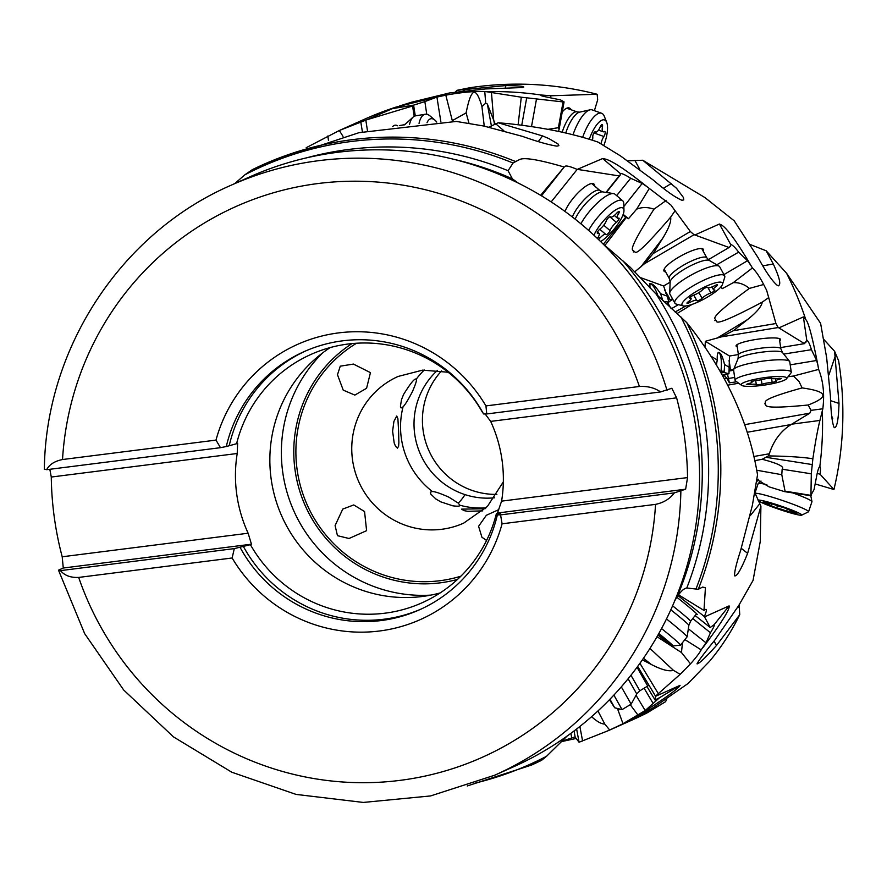 <?xml version="1.0" encoding="UTF-8"?>
<svg xmlns="http://www.w3.org/2000/svg" width="887" height="887" viewBox="0 0 887 887"><rect width="100%" height="100%" fill="white"/><g stroke="black" fill="none" stroke-linecap="round" stroke-linejoin="round"><path stroke-width="1.33" d="M424.263 370.012A80.34 78.865 -114.1 0 0 416.225 379.215C414.916 377.884 410.692 382.973 403.552 394.504L401.489 399.693L400.425 406.29L401.112 407.953L403.053 406.867A80.34 78.865 -114.1 0 0 432.379 491.52L430.295 492.196L430.871 494.181L435.883 498.982L440.728 501.854L452.791 505.812C457.703 506.455 460.065 506.255 459.876 505.235L459.854 505.424M432.379 491.52C435.173 491.609 440.706 493.505 448.977 497.23L458.191 503.051L459.876 505.235A80.34 78.865 -114.1 0 0 485.976 507.885M403.053 406.867C405.093 404.782 408.22 399.704 412.411 391.655C415.792 383.794 417.067 379.647 416.225 379.215L416.169 379.17M398.585 430.76L397.897 418.642L396.755 416.025L393.906 421.425L392.608 431.193L394.194 443.023L395.524 446.25L397.431 448.168L398.607 446.216L398.873 442.58L398.585 430.76M485.078 508.75L461.539 509.138L464.045 510.646L467.748 511.311L482.772 510.868M494.58 497.784A73.377 72.024 65.9 0 1 465.032 494.624A73.377 72.024 65.9 0 1 415.77 440.052A73.377 72.024 65.9 0 1 437.535 370.322M758.263 479.246L756.423 482.328M602.395 243.293L630.202 267.231L656.236 294.174L686.738 322.613C725.134 370.555 748.728 421.292 757.531 474.822L752.387 505.28L740.656 550.35C736.088 564.431 734.103 572.947 734.724 575.896C737.152 576.273 741.443 568.755 747.619 553.344L760.913 506.155L760.248 541.591L753.041 580.453L738.76 605.499L714.678 640.292C704.023 653.431 698.147 661.281 697.016 663.842L697.038 663.875C698.889 663.931 705.398 657.777 716.563 645.381L739.747 614.68C731.453 631.599 721.419 647.1 709.655 661.17L688.068 683.5L653.309 707.649L628.063 721.719L652.4 709.467L665.627 701.672L647.122 712.882A328.844 322.801 65.9 0 1 633.074 719.59L608.737 730.478L623.007 723.725L645.193 710.531L659.54 697.703L655.072 699.987L655.526 696.151L680.152 674.32L690.496 663.864C696.051 657.589 699.61 652.921 701.162 649.861L706.008 642.798L710.443 632.741C713.492 627.841 714.745 625.147 714.179 624.636L710.221 627.508L704.378 616.565C706.651 611.11 707.017 608.759 705.475 609.513L703.99 610.456L705.431 587.66L702.593 587.094L698.302 589.301L686.782 587.992C683.921 588.469 680.684 591.452 677.069 596.929L674.785 600.699M576.162 738.461L561.194 741.676M706.207 609.391L705.475 609.513M703.114 647.366C734.126 606.198 728.604 606.187 729.092 605.899L704.577 616.864M640.846 713.713C684.376 686.117 679.431 685.108 680.074 685.341L655.571 696.317M574.044 730.977L575.186 737.186L579.056 742.231L608.737 730.478M678.477 594.8L703.99 610.456M704.378 616.565L677.945 595.565M695.142 615.545L710.221 627.508M676.859 597.284A22.497 0.887 38.5 0 1 697.215 614.447A22.497 0.887 38.5 0 1 697.237 614.491A22.497 0.887 38.5 0 1 696.251 614.148M701.162 649.861L684.897 639.616M690.496 663.864L681.46 652.522L682.491 642.643M680.152 674.32L673.433 670.328L649.949 648.43M681.46 652.522L657.023 636.711M673.433 670.328C668.964 671.725 661.624 669.796 651.402 664.529L642.376 659.839M658.243 693.534L639.926 663.31M655.526 696.151L637.675 666.425M646.956 686.494L655.072 699.987M637.054 667.257L647.71 686.039M638.141 715.31L630.247 704.688M623.007 723.725L617.419 708.458M619.459 708.968L618.583 710.177M609.691 730.056L604.823 724.091L597.938 710.964M604.823 724.091C601.353 724.025 596.951 721.563 591.596 716.685M582.604 741.077L579.865 726.464M579.056 742.231L576.628 729.003M561.659 741.266L575.131 736.853M571.683 737.685L570.906 733.316M486.564 540.449L481.929 537.245L478.592 526.301L486.353 515.28L498.738 509.637M364.557 511.533L366.597 530.67L349.034 538.498L337.459 535.67L335.098 525.592L342.759 509.083L353.736 504.947L364.557 511.533M366.586 388.262L354.855 395.092L343.236 390.136L337.481 374.735L340.253 366.176L353.436 364.08L370.456 372.64L366.586 388.262M330.241 347.549A136.044 133.538 -114.1 0 0 271.189 479.191A136.044 133.538 -114.1 0 0 364.446 590.986A136.044 133.538 -114.1 0 0 440.074 592.971M248.138 533.231L62.201 556.781L63.276 568.024L251.453 544.197L248.138 533.231A136.044 133.538 65.9 0 1 237.217 453.49L237.627 443.256L236.585 443.722A136.044 133.538 65.9 0 1 310.927 354.445A136.044 133.538 65.9 0 1 405.869 349.533A136.044 133.538 65.9 0 1 482.595 412.566M44.672 469.223L46.667 469.689L220.475 447.68L215.984 440.107A150.668 147.907 65.9 0 1 402.643 338.989A150.668 147.907 65.9 0 1 485.943 405.913L486.752 413.952L660.56 391.943L671.814 388.262L676.615 397.842A323.101 317.158 -114.1 0 1 687.547 477.583L685.64 489.203L674.386 492.873L500.578 514.892L497.374 514.881L500.423 513.518L496.421 513.506A136.044 133.538 65.9 0 1 422.079 602.783A136.044 133.538 65.9 0 1 327.137 607.684A136.044 133.538 65.9 0 1 250.411 544.662L234.301 548.609L60.493 570.629C64.574 575.519 70.627 577.781 78.677 577.426A301.669 296.125 -114.1 0 0 364.657 782.7A301.669 296.125 -114.1 0 0 642.92 574.51A301.669 296.125 -114.1 0 0 655.548 504.37L502.086 523.807A150.668 147.907 65.9 0 1 315.439 624.914A150.668 147.907 65.9 0 1 232.128 557.99L234.301 548.609M251.453 544.197L250.411 544.662M667.035 390.402A323.101 317.158 -114.1 0 0 230.775 185.372L249.435 177.023A323.101 317.158 65.9 0 1 591.363 232.871A323.101 317.158 65.9 0 1 685.529 570.84A323.101 317.158 65.9 0 1 513.418 766.845L494.758 775.194A323.101 317.158 -114.1 0 0 666.813 579.411A323.101 317.158 -114.1 0 0 666.88 579.189A323.101 317.158 -114.1 0 0 680.861 491.343M60.493 570.629L58.498 570.164L63.276 568.024M49.827 469.29L51.28 477.04A323.101 317.158 -114.1 0 0 62.201 556.781M46.667 469.689C49.362 464.511 54.65 461.129 62.522 459.533L215.984 440.107M660.56 391.943C654.717 387.841 647.654 386.022 639.405 386.477A301.669 296.125 -114.1 0 0 353.414 181.203A301.669 296.125 -114.1 0 0 75.151 389.393A301.669 296.125 -114.1 0 0 62.522 459.533M485.943 405.913L639.405 386.477M220.475 447.68L226.296 446.527A141.399 138.793 65.9 0 1 304.075 351.64A141.399 138.793 65.9 0 1 402.753 346.54A141.399 138.793 65.9 0 1 483.548 413.941L486.752 413.952M685.64 489.203L497.463 513.03L501.598 501.133L687.547 477.583M485.122 413.952L490.677 421.392A136.044 133.538 65.9 0 1 501.598 501.133M496.421 513.506L497.463 513.03M226.296 446.527L236.585 443.722M51.28 477.04L237.217 453.49M676.615 397.842L490.677 421.392M674.386 492.873C669.918 498.849 663.642 502.685 655.548 504.37M494.758 775.194L430.55 795.938L363.293 802.436L296.036 794.408L231.795 772.222L173.475 736.886L123.681 689.997L84.675 633.662L58.498 570.164M497.374 514.881A141.399 138.793 65.9 0 1 419.595 609.757A141.399 138.793 65.9 0 1 320.917 614.857A141.399 138.793 65.9 0 1 240.122 547.456M500.578 514.892L502.086 523.807M232.128 557.99L78.677 577.426M340.065 130.167L364.402 119.268A328.844 322.801 65.9 0 1 395.935 107.127L366.863 119.767L339.322 130.5L306.192 147.708M627.929 160.835L642.742 160.237L704.843 197.524L734.192 220.796L758.197 257.84C766.246 272.531 772.732 281.8 777.666 285.647L778.664 285.825M540.638 195.306L564.199 167.022C538.919 159.638 524.017 157.165 519.483 159.605L515.669 161.6A328.844 322.801 -114.1 0 0 262.674 164.805A328.844 322.801 -114.1 0 0 252.385 169.628L244.89 174.794L234.689 183.62M564.199 167.022L541.491 195.816M777.666 285.647C781.48 285.825 780.017 278.618 773.287 263.993L766.168 250.788L786.558 273.24A328.844 322.801 65.9 0 1 805.806 319.664L803.389 316.925L778.886 327.902L778.198 327.547L775.937 323.522L766.645 290.315L763.663 284.494C759.782 276.921 756.034 271.411 752.409 267.974L750.757 265.202C725.034 221.584 720.432 225.143 719.424 224.012L694.909 234.977L694.044 234.733L690.352 231.518L670.871 204.997L646.778 186.503C607.806 155.358 604.202 159.516 602.683 158.54L577.171 169.428C570.496 166.556 566.494 165.503 565.152 166.246M252.23 169.705L265.146 163.685L358.947 132.695L456.284 121.43L483.781 126.032L522.31 136.332C537.71 141.754 549.275 145.024 556.981 146.144L558.877 145.634L558.067 144.027L548.842 138.549L542.578 135.933L498.172 122.761L508.096 123.626C542.833 127.351 572.791 133.505 597.96 142.075L620.556 155.957L653.22 180.017C665.804 190.783 675.384 197.535 681.959 200.285L683.777 199.897L683.445 197.535L676.504 188.266L642.742 160.237M516.245 161.079L513.229 162.886M244.89 174.794A327.558 321.537 65.9 0 1 513.052 163.008L508.085 170.725L512.409 178.852L517.953 182.922M513.052 163.008L515.669 161.6M577.171 169.428L551.182 201.903M605.987 192.401L619.115 175.914L578.169 169.506M564.986 211.428A22.497 6.564 -49.6 0 1 567.192 206.915A22.497 6.564 -49.6 0 1 583.092 188.232A22.497 6.564 -49.6 0 1 592.793 183.531A22.497 6.564 -49.6 0 1 594.733 186.126M619.115 175.914L620.279 175.005L620.146 173.397C622.131 173.42 625.634 175.049 630.668 178.265L616.631 195.617M646.778 186.503L642.166 183.476L630.668 178.265M649.295 188.51L636.633 209.166L628.517 218.69L623.173 214.388M666.015 200.584L653.974 209.199C647.876 207.026 642.099 207.015 636.633 209.166M675.14 210.674L670.65 217.171C627.663 267.198 637.398 247.905 633.285 251.963C635.724 247.418 621.754 259.614 653.974 209.199M670.65 217.171C671.415 221.44 668.743 228.513 662.644 238.392L653.231 253.516L690.352 231.518M694.044 234.733L644.35 263.816L653.231 253.516M634.715 271.865L644.35 263.816M640.07 277.454L663.598 285.991L670.128 282.155M708.303 259.703L729.059 247.495L694.909 234.977M665.671 271.888A22.497 5.111 -28.7 0 1 664.829 271.71A22.497 5.111 -28.7 0 1 666.98 265.656A22.497 5.111 -28.7 0 1 697.271 249.047A22.497 5.111 -28.7 0 1 702.571 248.737A22.497 5.111 -28.7 0 1 703.236 251.287M750.757 265.202L747.508 260.745L738.649 252.141C735.068 247.373 732.407 244.812 730.655 244.468L730.323 246.497L729.059 247.495M720.787 287.022L722.284 288.641L721.109 286.645M722.284 288.641L733.25 282.676C739.048 282.365 744.415 284.283 749.371 288.408C701.295 323.5 718.736 317.28 714.844 320.639C720.144 318.366 704.211 332.813 762.277 302.134C761.534 306.558 756.589 312.39 747.442 319.642L733.372 330.707L721.342 336.86L778.198 327.547M752.409 267.974L733.25 282.676M763.663 284.494L749.371 288.408M768.752 297.544L762.277 302.134M775.937 323.522L733.372 330.707M724.28 378.671L726.919 378.206L723.337 374.713L728.959 373.76L729.513 356.031L705.365 341.295L721.342 336.86M729.513 356.031L738.383 354.567M780.671 347.571L804.487 343.635L778.886 327.902M737.274 346.884A22.497 3.581 -8.3 0 1 736.543 346.562A22.497 3.581 -8.3 0 1 738.139 344.045A22.497 3.581 -8.3 0 1 757.797 339.178A22.497 3.581 -8.3 0 1 778.043 338.257A22.497 3.581 -8.3 0 1 780.083 338.889A22.497 3.581 -8.3 0 1 779.673 340.73M805.806 319.664C808.379 321.937 812.392 337.049 817.858 365L816.605 360.488L811.428 349.7C809.764 344.012 808.223 340.896 806.793 340.342L804.487 343.635M786.558 273.24L820.597 323.3L826.651 357.661L830.409 396.057C830.942 412.954 832.217 423.487 834.246 427.656C836.918 427.966 838.503 419.884 839.002 403.419L834.6 351.274L838.614 360.743A325.873 319.885 65.9 0 1 833.935 489.513L820.131 474.279C820.675 469.323 820.564 466.75 819.81 466.595C818.812 467.216 817.77 470.321 816.694 475.909L814.078 489.513L810.94 495.212L811.306 473.802L812.869 458.767C815.253 442.58 817.603 429.807 819.91 420.438L822.837 408.785C824.633 394.005 823.225 380.878 818.646 369.413L817.858 365M822.316 411.246A328.844 322.801 65.9 0 1 819.81 466.595M815.53 484.047L833.935 489.513M817.226 473.325L820.131 474.279M756.788 479.501L769.118 486.863L781.902 490.81C784.773 491.775 785.815 491.886 785.039 491.143L784.263 491.575L811.073 495.789M756.733 470.232L781.791 474.7L785.039 491.143L811.306 495.434M754.693 492.329L760.913 506.155M488.948 127.096L498.172 122.761M533.675 764.073L541.624 760.292L546.569 756.267L566.893 736.288A320.972 315.073 -114.1 0 1 565.873 736.953M739.126 604.89L739.747 614.68M665.627 701.672L666.547 699.2M704.977 346.972L705.365 341.295M716.485 364.923A16.066 3.526 -85.8 0 1 717.273 360.033L711.141 356.297M717.273 360.033C717.062 355.066 717.505 352.527 718.603 352.416L720.089 353.226C721.519 354.368 722.994 358.104 724.502 364.446A16.066 3.526 -85.8 0 1 724.258 370.201A16.066 3.526 -85.8 0 1 724.158 371.343L724.047 372.462L728.959 373.76M721.153 372.972L724.047 372.462M720.887 372.518L721.031 371.11A16.066 3.526 94.2 0 0 721.131 369.979A16.066 3.526 94.2 0 0 719.213 353.159L718.204 352.549M729.513 367.506L724.502 364.446M675.151 311.991L685.828 305.971M671.459 308.709L678.389 304.64M670.849 308.144L667.689 302.811M666.115 303.753L668.853 302.123L667.201 296.114L660.527 293.686A16.066 3.858 -107.3 0 1 662.345 299.196A16.066 3.858 -107.3 0 1 662.644 300.294L662.7 300.482M663.598 285.991L667.201 296.114M729.092 247.229L730.323 246.497M665.671 292.943L670.217 300.039A10.711 1.264 59.7 0 0 668.244 296.169A10.711 1.264 59.7 0 0 664.441 289.883M672.468 298.753L670.217 300.039M668.853 302.123L663.72 301.469M658.032 295.948A16.066 3.858 72.7 0 0 651.147 284.295L649.661 283.762A16.066 3.858 72.7 0 0 649.472 283.707M660.527 293.686C656.823 288.186 653.974 284.96 651.978 284.04L649.805 283.441L650.027 287.909M606.32 192.457L620.279 175.005M622.896 215.142L626.311 217.448L604.956 245.366M628.517 218.69L626.311 217.448M603.404 244.113L625.734 217.149M738.649 252.141L716.751 264.803M804.93 342.748L805.884 342.593M729.169 363.936L730.4 369.99A10.711 1.209 80.7 0 0 729.879 365.533A10.711 1.209 80.7 0 0 729.047 360.687M786.514 378.771A23.029 3.67 171.7 0 0 759.139 378.494A23.029 3.67 171.7 0 0 741.521 385.291A23.029 3.67 171.7 0 0 768.73 384.393A23.029 3.67 171.7 0 0 786.514 378.771L791.004 372.917A28.384 4.524 171.7 0 0 791.271 372.141A28.384 4.524 171.7 0 0 757.265 372.584A28.384 4.524 171.7 0 0 735.079 380.29L733.582 369.923A28.384 4.524 -8.3 0 1 733.638 369.491L730.4 369.99M811.428 349.7L783.742 354.079M818.646 369.413L793.444 376.033L788.066 376.742M812.869 458.767C802.558 457.138 787.745 456.195 768.43 455.918L769.339 453.767C773.519 440.75 780.782 431.004 791.126 424.529L809.798 413.187L811.051 410.348L808.19 405.004C828.125 397.254 829.356 391.721 802.092 387.918L799.065 381.565L793.444 376.033M781.791 474.7L782.146 469.212C784.851 466.795 778.198 463.48 762.188 459.278L768.43 455.918M754.826 460.663L762.188 459.278M802.092 387.918C753.473 401.423 768.574 402.188 764.661 403.796C769.317 403.862 753.396 410.359 808.19 405.004M726.919 378.206L729.369 382.851L736.687 381.776M729.369 382.851L727.473 374.015M734.669 377.463L728.26 378.516M823.458 339.067L834.6 351.274M766.168 250.788L750.413 244.59M548.077 129.314L558.4 127.695L559.065 129.513L558.544 131.431M594.39 110.687L597.683 99.865L597.151 94.266L551.049 95.774L540.893 94.987A328.844 322.801 65.9 0 0 486.187 91.683L484.768 91.516C474.246 91.117 461.262 92.337 445.806 95.175L436.925 97.082L424.851 101.595L426.758 114.257M550.395 97.747L551.049 95.774M562.236 112.006A22.497 7.728 -70.4 0 1 571.173 109.788M540.893 94.987C540.072 95.441 542.223 96.173 547.368 97.182L560.529 99.898L563.955 101.817L563.068 101.927L521.279 97.204L518.13 124.723M563.955 101.817L563.068 101.927L558.4 127.695M495.268 124.258L487.351 104.023L485.71 103.169L484.768 91.516M521.279 97.204L486.187 91.683M485.71 103.169L481.929 106.573C476.286 87.181 471.407 86.094 466.118 112.904L452.303 120.632L445.806 95.175M452.403 121.497L452.303 120.632M395.935 107.127L441.427 95.896M415.282 115.898L413.652 105.431L412.799 105.398L424.851 101.595M523.807 87.048L521.922 87.558C526.368 86.494 521.057 85.828 505.967 85.562L457.049 90.297L469.899 87.746A325.873 319.885 65.9 0 1 597.151 94.266M521.922 87.558L485.533 88.944L449.521 92.958L411.601 102.205M455.364 92.004L457.049 90.297M392.753 126.497A22.497 8.67 -99.4 0 1 394.571 125.311A22.497 8.67 -99.4 0 1 397.686 125.799M365.821 120.166L367.495 130.899M414.207 116.319L412.566 106.019L366.863 119.767M413.652 105.431L412.566 106.019M327.835 136.01L328.489 140.468M339.322 130.5L343.003 136.365M360.798 121.985L362.417 131.952M481.929 106.573L484.247 126.12M466.118 112.904L469.012 123.371M710.443 632.741L692.758 618.549M652.998 703.203L644.106 688.212M441.593 370.877A73.377 72.024 -114.1 0 0 473.436 490.866A73.377 72.024 -114.1 0 0 496.875 494.392M666.492 618.949A28.384 1.12 38.5 0 1 687.148 636.766A28.384 1.12 38.5 0 1 687.148 636.788L680.551 645.082A28.384 1.12 -141.5 0 0 661.547 628.561M657.954 635.092A23.029 0.909 -141.5 0 0 672.989 645.958L680.506 645.104A28.384 1.12 -141.5 0 0 680.551 645.082M672.989 645.958A23.029 0.909 -141.5 0 0 658.841 633.518M658.708 633.75L669.142 642.787L658.132 634.77M580.874 223.79A28.384 8.282 -49.6 0 1 587.127 214.344A28.384 8.282 -49.6 0 1 613.571 193.588A28.384 8.282 -49.6 0 1 614.968 194.198L622.696 200.772A28.384 8.282 130.4 0 0 594.844 220.918A28.384 8.282 130.4 0 0 588.58 230.376M600.654 241.586A23.029 6.719 130.4 0 0 615.866 226.906A23.029 6.719 130.4 0 0 623.971 210.341L623.738 203.445A28.384 8.282 130.4 0 0 622.696 200.772M623.971 210.341A23.029 6.719 130.4 0 0 600.532 224.511A23.029 6.719 130.4 0 0 593.946 235.221M597.417 238.47A3.127 0.909 -49.6 0 1 597.749 237.893A7.429 2.162 130.4 0 0 599.035 233.359A7.429 2.162 130.4 0 0 597.871 233.303A3.127 0.909 -49.6 0 1 597.372 233.281A3.127 0.909 -49.6 0 1 598.359 230.731A3.127 0.909 -49.6 0 1 600 229.046A7.429 2.162 130.4 0 0 606.298 220.796A3.127 0.909 -49.6 0 1 609.469 216.971A3.127 0.909 -49.6 0 1 610.389 216.794A3.127 0.909 -49.6 0 1 610.444 216.86A7.429 2.162 130.4 0 0 610.566 217.005A7.429 2.162 130.4 0 0 616.631 213.213A3.127 0.909 -49.6 0 1 619.181 211.616A3.127 0.909 -49.6 0 1 619.303 211.96A3.127 0.909 -49.6 0 1 618.649 213.523A7.429 2.162 130.4 0 0 617.363 218.069A7.429 2.162 130.4 0 0 618.527 218.124A3.127 0.909 -49.6 0 1 619.015 218.147A3.127 0.909 -49.6 0 1 618.039 220.686A3.127 0.909 -49.6 0 1 616.398 222.382A7.429 2.162 130.4 0 0 610.09 230.62A3.127 0.909 -49.6 0 1 606.93 234.445A3.127 0.909 -49.6 0 1 606.009 234.623A3.127 0.909 -49.6 0 1 605.954 234.567A7.429 2.162 130.4 0 0 605.821 234.423A7.429 2.162 130.4 0 0 599.767 238.215A3.127 0.909 -49.6 0 1 598.437 239.435M621.321 686.848L631.145 704.145L636.766 693.967L639.849 690.773L630.956 675.24M609.447 699.743L614.691 707.782L622.053 709.611L613.882 695.098M614.691 707.782L609.957 699.211M609.768 699.411L612.163 703.546L609.646 699.533M674.874 303.143L669.907 294.085A28.384 6.442 -28.7 0 1 669.707 293.198A28.384 6.442 -28.7 0 1 686.904 277.542A28.384 6.442 -28.7 0 1 719.035 266.144A28.384 6.442 -28.7 0 1 719.679 266.776L724.646 275.835A28.384 6.442 151.3 0 0 691.871 286.601A28.384 6.442 151.3 0 0 674.874 303.143A28.384 6.442 151.3 0 0 676.282 304.086L683.212 305.904A23.029 5.233 151.3 0 0 708.658 296.402A23.029 5.233 151.3 0 0 722.484 284.361A23.029 5.233 151.3 0 0 695.874 291.712A23.029 5.233 151.3 0 0 683.212 305.904M722.484 284.361L724.679 277.531A28.384 6.442 151.3 0 0 724.646 275.835M689.886 302.423A3.127 0.71 -28.7 0 1 686.97 303.21A3.127 0.71 -28.7 0 1 688.201 301.802A7.429 1.685 151.3 0 0 691.128 298.475A7.429 1.685 151.3 0 0 690.086 298.187A3.127 0.71 -28.7 0 1 689.654 298.065A3.127 0.71 -28.7 0 1 691.527 296.247A3.127 0.71 -28.7 0 1 693.645 295.205A7.429 1.685 151.3 0 0 702.471 289.827A3.127 0.71 -28.7 0 1 706.784 287.377A3.127 0.71 -28.7 0 1 707.682 287.421A3.127 0.71 -28.7 0 1 707.704 287.466A7.429 1.685 151.3 0 0 707.748 287.576A7.429 1.685 151.3 0 0 714.645 285.703A3.127 0.71 -28.7 0 1 717.561 284.915A3.127 0.71 -28.7 0 1 717.528 285.193A3.127 0.71 -28.7 0 1 716.33 286.324A7.429 1.685 151.3 0 0 713.403 289.65A7.429 1.685 151.3 0 0 714.445 289.938A3.127 0.71 -28.7 0 1 714.878 290.06A3.127 0.71 -28.7 0 1 713.004 291.878A3.127 0.71 -28.7 0 1 710.886 292.921A7.429 1.685 151.3 0 0 702.06 298.298A3.127 0.71 -28.7 0 1 697.747 300.737A3.127 0.71 -28.7 0 1 696.849 300.704A3.127 0.71 -28.7 0 1 696.827 300.66A7.429 1.685 151.3 0 0 696.783 300.549A7.429 1.685 151.3 0 0 689.886 302.423L689.155 301.092M737.951 358.902A22.574 3.592 -8.3 0 1 755.547 353.126A22.574 3.592 -8.3 0 1 782.434 352.461L780.837 348.746A21.421 3.415 171.7 0 0 755.181 349.079A21.421 3.415 171.7 0 0 738.439 354.9L737.951 358.902L733.638 369.491A28.384 4.524 -8.3 0 1 755.757 362.218A28.384 4.524 -8.3 0 1 789.585 361.375A28.384 4.524 -8.3 0 1 789.763 361.774L791.271 372.141M749.304 384.526L746.355 384.448L748.04 383.749A7.429 1.186 171.7 0 0 752.054 382.086A7.429 1.186 171.7 0 0 751.245 381.687L755.68 380.401A7.429 1.186 171.7 0 0 765.869 378.605L771.568 378.106A7.429 1.186 171.7 0 0 771.557 378.195A7.429 1.186 171.7 0 0 778.564 378.372L781.514 378.45L779.817 379.148A7.429 1.186 171.7 0 0 775.803 380.8A7.429 1.186 171.7 0 0 776.624 381.21L772.178 382.485A7.429 1.186 171.7 0 0 762 384.282L756.301 384.792A7.429 1.186 171.7 0 0 756.301 384.703A7.429 1.186 171.7 0 0 749.304 384.526L749.149 383.483M735.079 380.29A28.384 4.524 171.7 0 0 735.556 380.955L741.521 385.291M409.528 124.324A28.384 10.932 -99.4 0 1 413.12 117.095A28.384 10.932 -99.4 0 1 415.582 115.842L425.239 114.246A28.384 10.932 80.6 0 0 419.041 123.371M436.759 122.084A23.029 8.87 80.6 0 0 434.985 120.188L430.173 116.053A28.384 10.932 80.6 0 0 425.239 114.246M434.985 120.188A23.029 8.87 80.6 0 0 427.024 122.705M831.862 417.566A21.421 1.719 18.7 0 1 832.627 418.143A21.421 1.719 18.7 0 1 832.738 418.298A21.421 1.719 18.7 0 1 832.76 418.453M792.856 492.928A28.384 2.273 18.7 0 1 811.96 501.587A28.384 2.273 18.7 0 1 811.96 501.698L808.578 511.71A28.384 2.273 -161.3 0 0 778.553 499.181A28.384 2.273 -161.3 0 0 755.092 493.327M801.671 515.17A23.029 1.852 -161.3 0 0 777.433 504.891A23.029 1.852 -161.3 0 0 758.174 500.468A23.029 1.852 -161.3 0 0 782.511 510.468A23.029 1.852 -161.3 0 0 801.671 515.17L808.434 511.854A28.384 2.273 -161.3 0 0 808.578 511.71M765.47 503.217L762.931 502.097L764.805 502.485A7.429 0.599 -161.3 0 0 769.251 503.417A7.429 0.599 -161.3 0 0 768.752 502.996L773.353 504.237A7.429 0.599 -161.3 0 0 783.254 507.453L788.521 509.426A7.429 0.599 -161.3 0 0 788.443 509.471A7.429 0.599 -161.3 0 0 794.475 512.143L797.025 513.263L795.151 512.874A7.429 0.599 -161.3 0 0 790.694 511.943A7.429 0.599 -161.3 0 0 791.193 512.364L786.603 511.123A7.429 0.599 -161.3 0 0 776.69 507.907L771.424 505.934A7.429 0.599 -161.3 0 0 771.502 505.878A7.429 0.599 -161.3 0 0 765.47 503.217L765.636 502.729M754.97 493.017L758.174 483.515A28.384 2.273 18.7 0 1 758.241 483.426A28.384 2.273 18.7 0 1 766.878 484.734M573.002 134.824A28.384 9.757 -70.4 0 1 590.077 109.822A28.384 9.757 -70.4 0 1 592.228 109.91L601.608 113.259A28.384 9.757 109.6 0 0 582.637 137.407M603.803 145.579A23.029 7.916 109.6 0 0 605.233 141.399A23.029 7.916 109.6 0 0 606.741 122.473L604.313 116.319A28.384 9.757 109.6 0 0 601.608 113.259M606.741 122.473A23.029 7.916 109.6 0 0 589.245 139.326M592.461 140.312A7.429 2.55 109.6 0 0 592.782 136.886A3.127 1.075 -70.4 0 1 594.445 132.207A3.127 1.075 -70.4 0 1 595.277 131.808A3.127 1.075 -70.4 0 1 595.399 131.875A7.429 2.55 109.6 0 0 595.687 132.052A7.429 2.55 109.6 0 0 600.266 126.763A3.127 1.075 -70.4 0 1 602.195 124.546A3.127 1.075 -70.4 0 1 602.495 124.901A3.127 1.075 -70.4 0 1 602.473 126.697A7.429 2.55 109.6 0 0 603.16 131.786A7.429 2.55 109.6 0 0 604.291 131.575A3.127 1.075 -70.4 0 1 604.768 131.476A3.127 1.075 -70.4 0 1 604.867 134.392A3.127 1.075 -70.4 0 1 603.881 136.498A7.429 2.55 109.6 0 0 600.998 143.894M503.35 481.852L487.384 506.466L463.679 523.13A80.34 78.865 65.9 0 1 407.61 526.035A80.34 78.865 65.9 0 1 351.917 453.878A80.34 78.865 65.9 0 1 398.041 376.476L422.611 370.134L448.146 372.241M465.032 494.624A107.116 15.29 -72 0 1 458.191 503.051M698.302 589.301A328.844 322.801 -114.1 0 0 706.484 565.784A328.844 322.801 -114.1 0 0 706.529 565.629A328.844 322.801 -114.1 0 0 686.738 322.613M729.092 605.899L714.179 624.636M688.345 628.772L706.008 642.798M680.074 685.341L659.54 697.703M636.034 695.297L645.193 710.531M460.852 576.206A128.537 126.176 65.9 0 1 385.268 575.519A128.537 126.176 65.9 0 1 296.868 467.726A128.537 126.176 65.9 0 1 356.574 343.236M351.962 343.602A130.688 128.282 -114.1 0 0 295.049 470.066A130.688 128.282 -114.1 0 0 384.648 577.559A130.688 128.282 -114.1 0 0 457.504 579.411M322.502 352.993A141.399 138.793 -114.1 0 0 379.68 588.558A141.399 138.793 -114.1 0 0 430.86 595.11M305.605 350.964A141.399 138.793 -114.1 0 0 229.345 445.152M243.171 546.093A141.399 138.793 -114.1 0 0 323.966 613.494A141.399 138.793 -114.1 0 0 421.114 609.07M515.868 161.501L519.483 159.605M602.683 158.54L620.146 173.397M623.849 206.494L642.166 183.476M719.424 224.012L730.655 244.468M723.958 274.582L747.508 260.745M803.389 316.925L806.793 340.342M750.247 515.691L759.727 503.761M747.619 553.344L741.299 548.343M680.839 316.814A327.558 321.537 65.9 0 1 704.034 565.806A327.558 321.537 65.9 0 1 703.99 565.95A327.558 321.537 65.9 0 1 696.184 588.502M686.782 587.992A320.972 315.073 -114.1 0 0 694.687 565.196A320.972 315.073 -114.1 0 0 656.236 294.174M622.851 260.756A317.746 311.902 65.9 0 1 688.456 565.64A317.746 311.902 65.9 0 1 677.069 596.929M453.911 159.338A317.746 311.902 65.9 0 1 512.409 178.852M508.085 170.725A320.972 315.073 -114.1 0 0 306.669 157.819M503.838 130.711L495.888 123.947M542.578 135.933L538.276 141.554M639.76 169.306L635.059 160.724M671.503 183.398L663.432 188.31M467.238 785.971L531.346 765.115A328.844 322.801 -114.1 0 0 541.624 760.292M546.569 756.267A327.558 321.537 65.9 0 1 475.643 782.999M737.341 607.828L739.226 606.697M716.563 645.381L714.013 641.135M652.4 709.467L652.189 708.325M718.282 352.494L718.969 352.538M724.812 375.489L722.75 375.844M721.031 371.11L724.158 371.343M720.089 353.226L719.213 353.159M704.256 345.93L704.954 345.498M692.004 304.429L676.992 313.577M716.962 338.191L747.442 319.642M668.754 301.835L672.834 299.429M651.978 284.04L651.147 284.295M649.661 283.762L650.481 283.496M640.88 266.854L662.644 238.392M729.147 370.999L733.627 370.267M790.206 364.845L816.605 360.488M811.051 410.348L822.837 408.785M819.91 420.438L791.681 424.186M782.146 469.212L811.306 473.802M753.895 456.483L769.339 453.767M791.126 424.529L747.176 432.268M744.625 424.673L809.798 413.187M812.06 464.544L766.224 457.337M738.683 383.228L727.684 385.169M828.901 374.946L835.343 355.898M839.002 403.419L830.62 400.691M773.287 263.993L762.809 265.845M531.524 126.519L536.48 99.122M526.678 97.98L521.756 125.167M491.476 92.758L493.737 120.654M440.872 121.885L436.925 97.082M391.378 108.791L413.198 105.187M464.733 90.718L461.406 89.532M505.967 85.562L505.147 88.256M493.937 121.175L494.569 124.601M491.431 126.065L487.351 104.023M643.463 658.265L651.402 664.529M670.816 609.812A22.574 0.887 38.5 0 1 688.866 625.268L690.618 621.233A21.421 0.843 -141.5 0 0 672.867 606.043A21.421 0.843 -141.5 0 0 672.601 605.821M659.806 636.167L660.571 635.203M575.153 219.156A22.574 6.586 -49.6 0 1 581.717 208.401A22.574 6.586 -49.6 0 1 602.75 191.902L600 190.605A21.421 6.253 130.4 0 0 578.978 205.806A21.421 6.253 130.4 0 0 572.359 216.971M599.767 238.215L598.304 236.973M603.737 225.22L610.09 230.62M616.398 222.382L609.835 216.794M618.649 213.523L617.385 212.448M597.871 233.303L597.273 232.793M628.107 678.788L636.766 693.967M669.286 278.485L670.128 281.988A22.574 5.122 -28.7 0 1 683.81 269.537A22.574 5.122 -28.7 0 1 709.345 260.468L706.85 257.873A21.421 4.867 151.3 0 0 682.114 266A21.421 4.867 151.3 0 0 669.286 278.485L664.163 269.16M696.716 300.46L693.8 295.149L696.783 300.549M698.923 292.577L702.06 298.298M710.886 292.921L708.092 287.82M716.33 286.324L715.709 285.204M690.086 298.187L689.787 297.633M761.334 379.769L762 384.282M772.178 382.485L771.535 377.995M779.817 379.148L779.695 378.25M404.672 124.89A22.574 8.693 -99.4 0 1 405.403 124.091L403.652 124.867A21.421 8.249 80.6 0 0 402.842 125.122M777.422 505.734L776.69 507.907M786.603 511.123L787.39 508.794M565.74 133.05A22.574 7.761 -70.4 0 1 579.654 112.139L577.193 111.939A21.421 7.362 109.6 0 0 562.203 132.23M603.881 136.498L593.891 132.939M602.473 126.697L600.61 126.021M230.775 185.372C121.075 233.015 45.503 348.314 44.35 469.478M531.346 765.115L533.83 764.006M559.065 129.513L564.065 101.905M411.601 102.193L399.416 106.019M690.618 621.233L696.583 613.726M688.866 625.268L687.148 636.766M600 190.605L592.161 183.942M602.75 191.902L613.571 193.588M599.745 229.245L605.821 234.423M614.314 215.463L617.363 218.069M597.516 232.072L599.035 233.359M639.849 690.773L647.931 685.906M622.053 709.611L631.134 704.145M706.85 257.873L701.905 248.87M709.345 260.468L719.035 266.144M670.128 281.988L669.707 293.198M711.939 286.978L713.403 289.65M690.352 297.067L691.128 298.475M738.439 354.9L736.953 344.71M780.837 348.746L779.385 338.756M782.434 352.461L789.585 361.375M755.68 380.401L756.301 384.703M775.493 378.671L775.803 380.8M751.899 380.989L752.054 382.086M403.652 124.867L399.738 125.522M405.403 124.091L413.12 117.095M831.729 416.269L832.738 418.298M810.785 495.744L811.96 501.587M760.991 481.02L758.241 483.426M772.211 503.805L771.502 505.878M791.06 510.857L790.694 511.943M577.193 111.939L566.738 108.214M579.654 112.139L590.077 109.822M598.481 130.123L603.16 131.786M595.011 131.808L595.687 132.052"/></g></svg>

